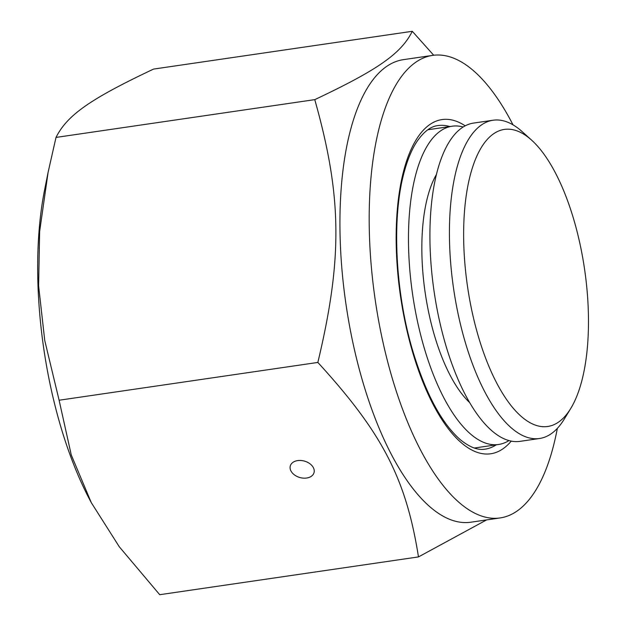 <?xml version="1.0" encoding="UTF-8"?>
<svg xmlns="http://www.w3.org/2000/svg" width="626" height="626" viewBox="0 0 626 626"><rect width="100%" height="100%" fill="white"/><g stroke="black" fill="none" stroke-linecap="round" stroke-linejoin="round"><path stroke-width="0.94" d="M501.309 130.075A150.099 59.165 -98.3 0 1 531.568 140.107A150.099 59.165 -98.3 0 1 584.598 269.391A150.099 59.165 -98.3 0 1 570.763 408.442A150.099 59.165 -98.3 0 1 474.625 322.687A150.099 59.165 -98.3 0 1 501.309 130.075M570.763 408.442L564.206 419.185A160.819 63.39 -98.3 0 1 539.549 438.497A160.819 63.39 -98.3 0 1 454.21 292.718A160.819 63.39 -98.3 0 1 489.79 120.935A160.819 63.39 -98.3 0 1 493.061 120.231A160.819 63.39 -98.3 0 1 522.217 131.687L531.568 140.107M539.549 438.497L520.049 441.346A160.819 63.39 -98.3 0 1 434.71 295.566A160.819 63.39 -98.3 0 1 470.29 123.784A160.819 63.39 -98.3 0 1 473.561 123.079L493.061 120.231M469.719 402.659A128.659 50.714 -98.3 0 1 425.171 292.678A128.659 50.714 -98.3 0 1 436.4 174.552M508.977 440.571A160.819 63.39 -98.3 0 1 498.593 444.483A160.819 63.39 -98.3 0 1 413.262 298.696A160.819 63.39 -98.3 0 1 448.842 126.921A160.819 63.39 -98.3 0 1 452.113 126.217A160.819 63.39 -98.3 0 1 463.185 126.992M306.67 478.029A12.332 8.521 15.9 0 1 294.455 474.907A12.332 8.521 15.9 0 1 290.308 465.932A12.332 8.521 15.9 0 1 304.502 461.119A12.332 8.521 15.9 0 1 314.017 472.693A12.332 8.521 15.9 0 1 306.67 478.029M557.343 428.372A233.725 92.132 -98.3 0 1 500.166 517.929A233.725 92.132 -98.3 0 1 375.224 299.971A233.725 92.132 -98.3 0 1 432.613 55.385A233.725 92.132 -98.3 0 1 512.71 124.253A233.725 92.132 -98.3 0 1 513.015 124.848M91.294 502.655L89.776 499.775A233.725 92.132 -98.3 0 1 44.556 190.147L48.1 172.314L39.649 231.37L38.609 285.824L44.743 340.458L59.102 400.233L71.262 454.953L91.294 502.655L119.3 546.788L159.724 594.7L418.481 556.913C406.078 478.741 382.408 432.996 317.851 362.438C342.751 258.139 342.023 196.321 314.768 99.636C378.135 69.697 401.078 53.625 412.299 31.3L433.701 55.244M486.613 519.909L418.481 556.913M500.166 517.929L470.916 522.201A233.725 92.132 -98.3 0 1 345.975 304.244A233.725 92.132 -98.3 0 1 403.363 59.658L432.613 55.385M412.299 31.3L153.55 69.087C90.175 99.025 67.232 115.106 56.011 137.423L48.1 172.314M317.851 362.438L59.102 400.233M314.768 99.636L56.011 137.423M496.254 444.82A163.503 64.447 -98.3 0 1 485.142 449.155C481.112 449.773 473.459 450.243 460.345 439.726C441.533 423.215 425.649 393.511 412.69 350.607C394.99 291.184 391.618 216.948 404.279 171.759C407.675 159.278 411.892 149.207 416.939 141.539C426.509 127.79 433.935 126.139 437.879 125.583A163.503 64.447 -98.3 0 1 449.773 126.554M465.204 125.834A168.864 66.559 81.7 0 0 400.523 296.278A168.864 66.559 81.7 0 0 511.246 441.103M452.113 126.217L427.793 129.77M498.593 444.483L474.273 448.036"/></g></svg>
